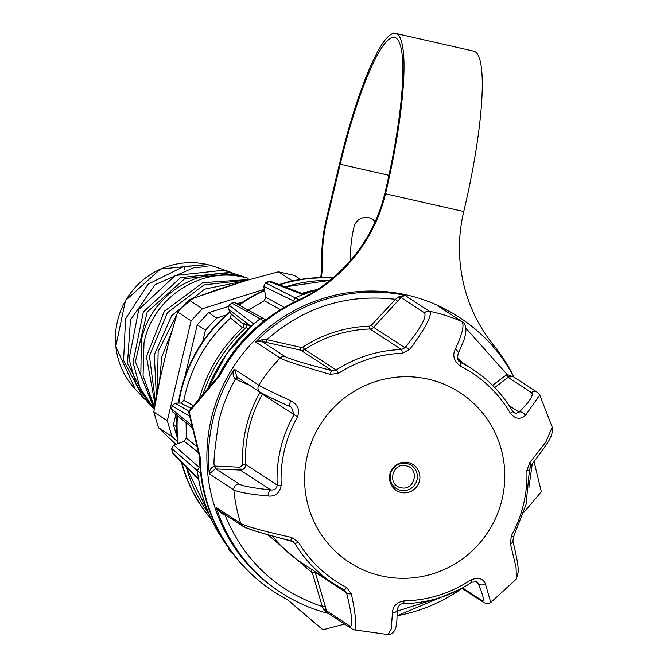 <?xml version="1.0" encoding="UTF-8"?>
<svg xmlns="http://www.w3.org/2000/svg" width="668" height="668" viewBox="0 0 668 668"><rect width="100%" height="100%" fill="white"/><g stroke="black" fill="none" stroke-linecap="round" stroke-linejoin="round"><path stroke-width="1" d="M268.67 281.52L270.565 281.362A3.131 0.543 102.8 0 1 270.573 281.362L265.547 282.856L299.206 299.89M235.729 303.155L234.418 302.495L231.771 303.072L229.107 305.201L253.765 323.947A164.495 161.689 123.1 0 0 207.681 388.834M217.993 376.635A164.963 162.149 123.1 0 1 263.952 320.991L260.153 318.761A164.503 161.698 123.1 0 0 207.79 388.709M248.12 329.015L246.191 327.437A156.671 153.999 123.1 0 0 202.947 394.446M332.631 278.122A146.225 143.729 123.1 0 0 279.65 284.785M264.57 290.563A146.225 143.729 123.1 0 0 239.328 305.026M230.101 312.165A146.225 143.729 123.1 0 0 181.086 391.515A146.225 143.729 123.1 0 0 178.815 403.071M229.867 311.764A146.225 143.729 123.1 0 0 180.686 391.256A146.225 143.729 123.1 0 0 178.373 403.08M177.003 415.446A146.225 143.729 123.1 0 0 177.822 443.652M181.37 462.097A146.225 143.729 123.1 0 0 211.506 519.545M172.294 330.151L161.739 357.079L159.51 381.37M248.179 278.289L239.687 275.867C197.728 265.263 150.15 295.849 141.349 340.471L140.831 375.758L154.467 408.357M154.659 407.321L143.061 375.992L144.012 342.642C152.93 297.46 201.118 266.499 243.62 277.237L248.179 278.28M247.853 310.52L264.227 300.725L280.568 309.635M316.565 290.021A164.503 161.698 123.1 0 0 295.406 297.661L293.544 300.951L294.955 301.769M200.893 473.32L197.327 470.69A164.503 161.698 123.1 0 0 228.506 547.668M197.102 446.783L186.33 438.15L186.113 422.769M247.811 310.52L264.227 300.725L265.906 297.302L284.276 307.43M303.163 293.77A156.671 153.999 123.1 0 1 316.69 289.937A164.495 161.689 123.1 0 0 302.921 294.53L268.72 281.529A157.464 154.784 123.1 0 0 265.588 282.865L263.768 286.372L293.544 300.951M200.091 468.068L199.198 467.4L197.327 470.69L171.684 448.437M199.198 467.4L173.763 445.155L171.693 448.52A157.464 154.784 123.1 0 0 172.152 451.877L198.513 478.722A164.495 161.689 123.1 0 0 226.302 544.704A164.495 161.689 123.1 0 0 228.64 547.869M198.53 452.67L184.259 441.348L186.33 438.15L186.088 422.752M231.195 314.043A3.131 0.518 -30.1 0 0 231.203 314.069L228.398 309.226L229.149 305.209A157.464 154.784 123.1 0 1 231.813 303.08L260.153 318.761L263.902 318.703M234.418 302.495L234.418 302.495A3.131 0.543 102.8 0 0 234.393 302.487L265.781 319.788M171.659 409.158L191.933 425.483M189.712 416.339L172.077 405.81L171.626 409.183L172.761 412.006L173.73 412.532M264.186 300.717L265.906 297.302L263.751 286.28M265.522 282.898L263.735 286.33L265.881 297.26M302.921 294.53L303.548 294.287M228.322 547.443L229.416 550.574M198.513 478.722L198.613 479.273M172.152 451.877L172.995 453.572L171.668 448.478L173.705 445.139L184.259 441.348L186.322 438.066M175.091 403.146A3.131 0.476 89 0 1 175.125 403.13A3.131 0.476 89 0 1 175.166 403.138L172.102 405.852A157.464 154.784 123.1 0 0 171.651 409.225L172.761 412.006L192.501 427.846M253.765 323.947L252.972 324.64M229.107 305.243L228.381 309.2L231.203 314.069A3.131 0.518 -30.1 0 0 231.228 314.094L244.246 324.79M251.018 326.335L228.398 309.226A3.131 0.518 149.9 0 1 228.381 309.2M230.544 318.001L231.228 314.094L230.544 318.001C205.994 340.421 190.422 367.901 183.809 400.441L193.511 405.61M180.727 403.046A3.131 0.476 89 0 1 180.769 403.038A3.131 0.476 89 0 1 180.803 403.046L183.842 400.483A146.643 144.138 -56.9 0 1 230.585 318.01L242.484 327.721M183.809 400.441L180.769 403.038L175.125 403.13L172.077 405.81M173.68 445.18L184.201 441.339M191.106 408.457L180.803 403.046L175.166 403.138L188.727 411.271M246.191 327.437L246.801 323.546L250.625 326.694M245.031 328.522L243.219 327.036L243.828 323.153L247.127 325.867M301.986 293.327A151.444 148.864 -56.9 0 1 317.35 289.511M199.273 398.796A151.444 148.864 -56.9 0 1 243.219 327.036M177.404 415.772A146.225 143.729 123.1 0 0 178.172 443.519M181.821 462.557A146.225 143.729 123.1 0 0 211.288 519.086M332.889 277.905A146.225 143.729 123.1 0 0 279.09 284.576M264.486 290.162A146.225 143.729 123.1 0 0 238.894 304.792M226.018 315.104L216.683 318.026L205.427 330.134L202.671 341.707M205.427 330.134L197.244 324.807L184.744 377.295M175.876 414.527L173.438 424.739L176.678 426.852M243.21 301.819L237.006 303.765M228.155 306.545L208.508 312.699L216.683 318.026M173.438 424.739L177.162 437.373M208.508 312.699L197.244 324.807M264.319 289.294L202.371 308.7L191.115 320.815L167.309 420.748L171.935 436.454L177.596 441.773M285.044 282.798L291.966 280.627L292.951 280.852M171.935 436.454L158.433 427.654L175.843 444.37M191.115 320.815L177.604 312.014L168.829 341.999L159.744 380.117L153.799 411.947L167.309 420.748M291.966 280.627L278.456 271.826L246.876 280.36L217.618 289.528L188.86 299.899L202.371 308.7M278.456 271.826L294.346 275.425L300.491 279.433M158.433 427.654L153.799 411.947M177.604 312.014L188.86 299.899M250.174 279.466L202.855 282.647L164.336 311.255L146.442 356.612L155.118 404.866M245.106 280.911L204.483 289.144L171.684 315.688L154.291 354.741L156.462 397.685M157.314 393.118L158.141 351.468L176.87 314.536M195.774 297.41L240.756 282.272M155.544 402.612L149.423 355.986L167.359 312.791L204.024 284.894L248.888 279.808M145.265 399.731L142.977 397.376L123.597 360.394L125.576 318.803L147.995 284.251L184.176 266.307L199.982 265.446L207.005 266.557L193.803 267.751L155.126 284.635L130.452 319.947L127.488 363.4L147.503 402.236L150.409 405.367L136.055 383.975L129.041 359.2L138.785 309.484L175.25 275.517L223.555 270.248L234.66 273.68M154.3 409.284L135.395 361.622L147.219 311.964L184.794 278.639L233.583 273.746L241.908 276.109L229.65 272.377L180.552 277.637L143.344 311.973L133.049 362.382L139.921 387.607L154.258 409.484M241.908 276.109L245.022 277.262M152.713 407.739L150.417 405.359M184.176 266.307L184.71 269.53M287.315 599.614L322.861 629.774L287.699 599.814A167.117 164.261 -56.9 0 1 274.039 591.84L273.387 591.414A167.117 164.261 -56.9 0 1 199.523 456.745L188.535 411.505L218.845 375.616A167.117 164.261 -56.9 0 1 297.385 300.617A156.671 153.999 123.1 0 0 384.843 193.361L385.494 193.787A156.671 153.999 -56.9 0 1 298.028 301.043L297.385 300.617M218.845 375.616L219.488 376.042A167.117 164.261 -56.9 0 1 298.028 301.043M219.488 376.042L189.178 411.922L188.535 411.505M189.178 411.922L200.166 457.162L199.523 456.745M274.039 591.84A167.117 164.261 -56.9 0 1 200.166 457.162M322.861 629.774L344.63 624.096M523.879 512.389L541.339 491.715L534.074 461.772M463.751 211.514A149.098 25.776 -77.2 0 0 473.712 51.135L395.456 33.4A149.098 25.776 -77.2 0 1 385.494 193.787L463.751 211.514A156.671 153.999 -56.9 0 0 493.769 345.389A167.117 164.261 -56.9 0 1 513.308 375.859M321.458 277.604A156.671 153.999 123.1 0 0 322.419 258.766A156.671 153.999 -56.9 0 1 326.71 220.766L340.179 164.261A144.923 25.05 102.8 0 1 394.537 37.475A144.923 25.05 102.8 0 1 384.843 193.361M395.456 33.4A149.098 25.776 -77.2 0 0 339.528 163.844L326.067 220.34A156.671 153.999 123.1 0 0 321.776 258.341A156.671 153.999 -56.9 0 1 320.765 277.612M375.216 221.651A12.325 12.116 123.1 0 0 354.007 226.945A128.264 126.068 123.1 0 0 350.491 258.057A185.078 181.921 -56.9 0 1 350.491 260.462M372.243 219.096A12.325 12.116 -56.9 0 1 375.099 221.91M328.18 613.374A163.977 161.18 -56.9 0 1 281.003 592.633L279.366 591.564A163.977 161.18 -56.9 0 1 220.348 391.39A163.977 161.18 -56.9 0 1 406.812 294.98A163.977 161.18 -56.9 0 1 458.398 316.782L460.035 317.851A163.977 161.18 -56.9 0 1 513.926 377.053M392.442 612.957A5.219 3.44 -0.2 0 0 397.235 609.508C396.558 618.301 398.662 633.59 388.175 634.6L391.256 628.93L392.442 612.957C392.759 606.31 396.617 602.285 404.023 600.866A124.44 122.319 123.1 0 0 470.84 579.924C478.238 577.094 483.081 578.396 485.369 583.832L490.763 602.486L516.406 578.964L516.063 567.224L510.419 543.869L511.354 535.744A124.44 122.319 123.1 0 0 523.553 504.148A124.44 122.319 123.1 0 0 526.885 470.556L529.766 462.657L545.706 442.308L552.236 427.278L539.744 394.963L525.507 415.329C520.288 419.746 515.279 419.128 510.494 413.475A124.44 122.319 123.1 0 0 459.985 365.955C453.873 360.787 452.303 355.217 455.267 349.239C462.44 333.8 464.611 324.556 461.788 321.517L440.095 307.305M260.036 392.108L259.785 392.7C247.269 415.062 241.574 438.968 242.701 464.419L242.634 465.162L239.962 467.183L214.662 466.08L215.255 468.936L209.293 473.913A163.977 161.18 -56.9 0 1 234.251 369.162L258.766 385.144C262.8 387.607 273.479 392.817 290.805 400.775C297.794 404.349 300.041 409.709 297.536 416.865A124.44 122.319 123.1 0 0 284.476 449.981A124.44 122.319 123.1 0 0 281.22 485.327C279.658 493.159 275.291 496.716 268.127 495.99C249.565 494.211 238.125 492.182 233.817 489.894L209.293 473.913C209.318 469.946 211.105 467.341 214.662 466.08C212.992 465.863 214.378 450.908 218.82 421.216C222.269 406.628 227.78 392.609 235.37 379.148C232.765 376.418 232.397 373.095 234.251 369.162L237.115 377.169A2.614 0.476 120.8 0 0 235.37 379.148L249.306 385.119M225.124 514.644A2.614 0.451 -77.2 0 0 225.024 515.045L221.317 513.358L216.232 507.48L240.756 523.453C247.728 526.86 264.611 531.503 291.398 537.356L298.412 542.149A124.44 122.319 123.1 0 0 346.508 587.397L351.31 593.727C355.384 612.18 357.848 632.913 353.531 629.557M434.843 599.163L397.235 611.128M409.492 349.498A5.219 1.887 -140.8 0 0 404.925 347.727L373.604 327.32L401.025 297.51L424.531 312.824A5.219 5.135 -56.9 0 1 429.365 311.246C434.033 313.392 421.333 334.534 409.492 349.498L402.278 353.314A124.44 122.319 123.1 0 0 338.651 373.253L330.234 374.339C317.208 370.773 280.309 359.543 280.168 358.006L255.644 342.024L262.741 339.478L266.808 339.661A2.614 0.451 -77.2 0 0 266.607 342.459L261.53 341.223L255.644 342.024A163.977 161.18 -56.9 0 1 404.841 295.273L401.025 297.51A2.614 1.278 37.3 0 1 398.579 296.909L404.841 295.273L429.365 311.246A163.977 161.18 -56.9 0 1 432.964 312.023A163.977 161.18 -56.9 0 1 461.788 321.517A5.219 5.135 -56.9 0 1 462.515 321.909L437.264 305.543A163.977 161.18 -56.9 0 1 460.035 317.851C483.223 333.098 501.301 353.046 514.276 377.687M537.339 392.308L513.316 376.66L508.699 376.977A5.219 5.135 123.1 0 0 508.106 377.362L531.419 392.559A5.219 5.135 -56.9 0 1 537.339 392.308L539.744 394.963M466.047 328.38L507.054 374.456L513.909 377.053M397.752 301.36L395.481 299.331L398.579 296.909M328.606 613.491C311.589 609.149 295.715 602.194 281.003 592.633A163.977 161.18 -56.9 0 1 216.232 507.48L218.92 510.594L242.818 526.167A5.219 5.135 -56.9 0 1 240.756 523.453A163.977 161.18 -56.9 0 1 233.817 489.894A5.219 5.135 -56.9 0 1 239.269 484.108L215.956 468.919A5.219 5.135 123.1 0 0 215.255 468.936M328.172 613.366L323.997 609.967L322.285 606.561L325.166 606.051L326.401 610.752L327.963 613.232M510.419 543.869A5.219 2.421 -13.8 0 0 512.907 540.98L512.907 540.98A5.219 2.421 -13.8 0 0 512.782 540.671M485.369 583.832A5.219 3.616 157.7 0 1 478.28 583.431C483.473 596.265 484.676 601.943 481.887 600.457A5.219 5.135 123.1 0 0 483.657 602.444L483.657 602.444A5.219 5.135 123.1 0 0 483.69 602.469L486.321 603.53L488.809 603.429L490.755 602.494M470.84 579.924L471.867 582.162L477.035 581.786L478.28 583.431L474.89 581.227M397.235 609.508A5.219 3.44 -0.2 0 0 397.235 609.5C398.387 605.634 400.424 603.688 403.355 603.68A5.219 0.802 89.1 0 1 403.272 603.655M351.31 593.727A5.219 2.421 166.2 0 1 346.55 592.766C352.111 615.378 353.23 626.475 349.898 626.066L326.401 610.752A2.614 1.528 167.5 0 0 323.997 609.967M346.508 587.397A5.219 0.952 117.3 0 1 344.254 589.844L344.254 589.844A5.219 0.952 117.3 0 1 344.237 589.836L346.55 592.766L315.229 572.359L312.357 572.877L322.285 606.561C276.126 590.838 243.703 560.335 225.024 515.045L226.143 515.304M291.398 537.356A5.219 0.877 104 0 0 291.365 540.896L291.365 540.896A5.219 0.877 104 0 0 291.423 540.905L294.872 543.385A127.738 125.559 123.1 0 0 333.541 583.607A127.738 125.559 123.1 0 0 344.237 589.836M268.127 495.99A5.219 2.246 -84 0 1 270.749 489.936C253.339 488.049 242.843 486.112 239.269 484.108M281.22 485.327A5.219 0.568 177.1 0 1 277.22 485.06C276.719 488.7 274.556 490.329 270.749 489.936L240.213 470.047L215.956 468.919L215.714 466.064M408.257 462.565A15.397 15.139 -56.9 0 1 419.487 480.86A15.397 15.139 -56.9 0 1 401.134 492.458A15.397 15.139 -56.9 0 1 389.912 474.163A15.397 15.139 -56.9 0 1 408.257 462.565M290.805 400.775A5.219 2.154 114.1 0 0 290.48 406.779L290.48 406.779A5.219 2.154 114.1 0 0 290.555 406.804L291.532 407.346L293.97 414.778A127.738 125.559 123.1 0 0 277.22 485.06L245.682 464.51A5.219 5.135 -56.9 0 1 240.213 470.047L239.962 467.183M330.234 374.339A5.219 0.877 -76 0 1 331.996 370.581C306.854 364.302 291.198 359.618 285.036 356.537L261.53 341.223A2.614 0.802 -75.4 0 0 262.741 339.478M338.651 373.253L336.179 370.014L331.996 370.581L300.683 350.174A2.614 0.451 102.8 0 1 300.884 347.377L266.808 339.661C304.04 307.046 346.934 293.603 395.481 299.331L371.333 325.299L369.504 326.134C345.49 326.994 323.27 333.958 302.854 347.018L300.884 347.377M424.531 312.824C426.91 317.125 420.381 328.765 404.925 347.727L401.485 349.548A127.738 125.559 123.1 0 0 336.179 370.014L304.633 349.464A5.219 5.135 -56.9 0 1 300.683 350.174L266.607 342.459M455.267 349.239A5.219 2.931 25.8 0 1 458.165 353.873L464.093 339.636C466.982 330.435 466.456 324.531 462.515 321.909M459.985 365.955A5.219 0.952 -63.5 0 0 460.72 362.524L460.194 362.223C457.722 360.87 457.037 358.081 458.165 353.873M525.507 415.329A5.219 3.206 -134.4 0 0 519.094 412.114L515.596 413.559L512.64 411.43M529.766 462.657A5.219 1.887 39.2 0 1 530.893 465.73L530.893 465.73A5.219 1.887 39.2 0 1 530.584 465.955M494.712 387.54L508.106 377.362L506.169 375.04L507.054 374.456L508.699 376.977M221.342 512.172A2.614 0.802 -75.4 0 1 221.317 513.358M406.077 465.78C392.275 462.005 386.764 485.102 400.867 487.648C414.669 491.423 420.18 468.326 406.077 465.78M285.244 286.923A146.643 144.138 -56.9 0 1 329.909 280.368L285.211 286.906M209.151 514.327A146.643 144.138 -56.9 0 1 186.322 467.124M135.111 388.926L115.764 346.45L125.509 300.483L160.47 269.045L206.938 264.47L214.745 266.699A75.092 73.814 123.1 0 0 214.745 266.699A75.092 73.814 123.1 0 0 206.988 264.478A75.092 73.814 123.1 0 0 125.634 300.583A75.092 73.814 123.1 0 0 135.111 388.926L142.977 397.376M388.935 175.308L340.179 164.261M326.71 220.766L326.067 220.34M321.776 258.341L322.419 258.766M462.064 588.383A163.977 161.18 -56.9 0 1 397.143 615.729M260.278 392.266A5.219 5.135 -56.9 0 1 260.261 392.258A5.219 5.135 -56.9 0 1 258.766 385.144A163.977 161.18 -56.9 0 1 280.168 358.006A5.219 5.135 -56.9 0 1 285.036 356.537M502.019 499.564A101.311 99.582 -56.9 0 1 381.269 575.866A101.311 99.582 -56.9 0 1 307.38 455.459A101.311 99.582 -56.9 0 1 428.13 379.157A101.311 99.582 -56.9 0 1 502.019 499.564M236.948 377.069L260.261 392.258C267.467 396.274 277.546 401.117 290.48 406.779L291.465 407.305M327.854 613.166L352.003 628.897A5.219 5.135 -56.9 0 1 349.898 626.066M511.354 535.744L513.45 536.805M404.023 600.866A5.219 0.802 89.1 0 1 403.355 603.68C428.188 603.137 451.05 595.973 471.959 582.187L477.035 581.786M298.412 542.149A5.219 0.868 149.1 0 1 294.872 543.385L290.856 540.771M244.455 526.86C250.684 529.958 266.34 534.642 291.423 540.905M297.536 416.865L262.424 394.229A127.738 125.559 123.1 0 0 245.682 464.51L242.701 464.419M481.887 600.457L462.59 587.882M261.046 392.675C264.553 394.846 274.381 399.556 290.555 406.804M402.278 353.314A5.219 0.793 -91.7 0 0 401.485 349.548L369.938 328.998A127.738 125.559 123.1 0 0 304.633 349.464L302.854 347.018M510.494 413.475A5.219 0.86 -30.1 0 0 512.615 411.363A5.219 0.86 -30.1 0 0 512.565 411.304A127.738 125.559 123.1 0 0 472.994 369.554A127.738 125.559 123.1 0 0 460.72 362.524L459.743 361.889M531.419 392.559C534.024 394.846 529.916 401.359 519.094 412.114L509.058 405.568M526.885 470.556A5.219 0.559 -2.1 0 0 529.457 469.98A5.219 0.559 -2.1 0 0 529.39 469.896M462.431 362.674L457.622 358.148M506.169 375.04L492.575 385.369M237.608 377.495A2.614 0.476 -67.1 0 0 236.305 379.624M267.951 534.751L312.357 572.877M325.166 606.051L315.229 572.359A5.219 5.135 -56.9 0 0 314.853 571.432M272.369 535.961A127.738 125.559 123.1 0 0 301.994 563.057L333.541 583.607L344.254 589.844M406.962 463.525A13.786 13.552 123.1 0 0 390.529 473.904A13.786 13.552 123.1 0 0 400.583 490.287A13.786 13.552 123.1 0 0 417.007 479.908A13.786 13.552 123.1 0 0 406.962 463.525M369.504 326.134L369.938 328.998A5.219 5.135 123.1 0 0 373.604 327.32L371.333 325.299M259.785 392.7L262.424 394.229A5.219 5.135 123.1 0 0 262.699 393.669M311.088 571.34A2.614 0.476 117.3 0 1 312.148 569.67M304.708 294.363L270.991 281.487M316.707 289.929L303.28 294.371M233.633 554.699L229.166 550.365L228.297 547.409M226.302 544.704C212.199 524.948 202.955 503.062 198.555 479.04M199.081 480.067L172.995 453.572M253.297 324.314L226.586 353.865L207.614 388.918M209.159 514.343L186.297 467.099M234.393 302.487L231.771 303.072M214.745 266.699L231.596 272.536M352.003 628.897L354.073 629.815L388.166 634.6M462.139 588.424L397.134 615.779M532.204 464.11L528.897 487.481M516.406 578.956L518.368 571.424C517.817 564.652 518.176 563.316 512.907 540.98L513.525 536.863L526.033 504.457L529.457 469.98L530.893 465.73C550.323 440.045 552.904 436.246 552.236 427.278M242.818 526.167C245.189 527.687 251.235 529.874 260.938 532.738L293.219 541.698M461.889 588.266L483.657 602.444M514.11 412.966L512.615 411.363C502.67 394.295 489.46 380.359 472.994 369.554L458.206 359.918M437.69 305.76L438.266 306.111M327.821 613.14L328.639 613.5"/></g></svg>
